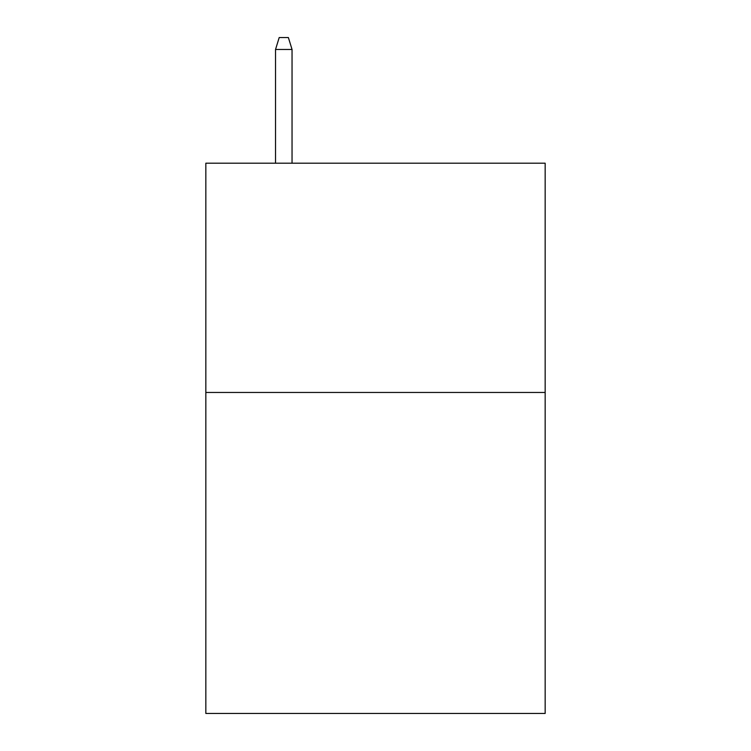 <?xml version="1.0" encoding="UTF-8"?>
<svg xmlns="http://www.w3.org/2000/svg" width="751" height="751" viewBox="0 0 751 751"><rect width="100%" height="100%" fill="white"/><g stroke="black" fill="none" stroke-linecap="round" stroke-linejoin="round"><path stroke-width="1.13" d="M545.16 392.463L545.16 713.45L205.84 713.45L205.84 163.192L545.16 163.192L545.16 392.463L205.84 392.463M292.045 163.192L292.045 49.472L275.533 49.472L275.533 163.192M275.533 49.472L279.203 37.55L288.375 37.55L292.045 49.472"/></g></svg>
